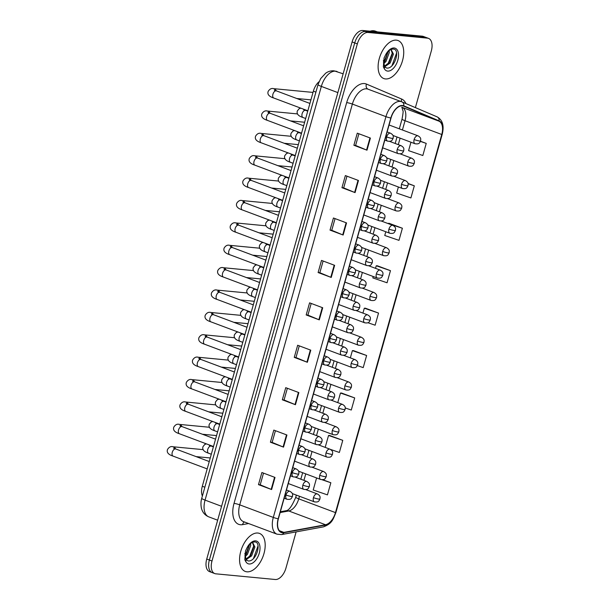 <?xml version="1.0" encoding="UTF-8"?>
<svg xmlns="http://www.w3.org/2000/svg" width="610" height="610" viewBox="0 0 610 610"><rect width="100%" height="100%" fill="white"/><g stroke="black" fill="none" stroke-linecap="round" stroke-linejoin="round"><path stroke-width="0.91" d="M202.383 496.021A12.688 7.114 -69.5 0 1 202.306 486.269L313.365 91.164A12.688 7.114 -69.5 0 1 319.053 81.694M246.928 571.814A20.298 11.384 110.5 0 0 263.543 554.978A20.298 11.384 110.5 0 0 259.502 533.414A20.298 11.384 110.5 0 0 257.832 533.033A20.298 11.384 110.5 0 0 241.217 549.869A20.298 11.384 110.5 0 0 245.258 571.433A20.298 11.384 110.5 0 0 246.928 571.814A20.298 11.384 110.5 0 0 263.543 554.978A20.298 11.384 110.5 0 0 259.502 533.414A20.298 11.384 110.5 0 0 257.832 533.033A20.298 11.384 110.5 0 0 241.217 549.869A20.298 11.384 110.5 0 0 245.258 571.433A20.298 11.384 110.5 0 0 246.928 571.814M385.474 78.934A20.298 11.384 110.5 0 0 402.082 62.098A20.298 11.384 110.5 0 0 398.048 40.534A20.298 11.384 110.5 0 0 396.37 40.153A20.298 11.384 110.5 0 0 379.763 56.982A20.298 11.384 110.5 0 0 383.797 78.553A20.298 11.384 110.5 0 0 385.474 78.934A20.298 11.384 110.5 0 0 402.082 62.098A20.298 11.384 110.5 0 0 398.048 40.534A20.298 11.384 110.5 0 0 396.37 40.153A20.298 11.384 110.5 0 0 379.763 56.982A20.298 11.384 110.5 0 0 383.797 78.553A20.298 11.384 110.5 0 0 385.474 78.934M282.483 532.454A13.534 7.587 -69.5 0 1 281.363 532.202A13.534 7.587 -69.5 0 1 278.381 518.79L391.033 118.02A13.534 7.587 -69.5 0 1 403.515 106.087A13.534 7.587 -69.5 0 1 403.69 106.155L438.941 121.154A13.534 7.587 -69.5 0 1 441.754 134.49L335.469 512.606A13.534 7.587 -69.5 0 1 325.496 524.73L283.879 532.385A13.534 7.587 -69.5 0 1 282.483 532.454M282.392 532.782A13.87 7.777 110.5 0 0 283.825 532.713L325.443 525.05A13.87 7.777 110.5 0 0 335.66 512.629L441.945 134.513A13.87 7.777 110.5 0 0 439.063 120.833L403.812 105.843A13.87 7.777 110.5 0 0 390.842 118.004L278.19 518.774A13.87 7.777 110.5 0 0 282.392 532.782M415.387 107.612L431.316 50.95A12.688 7.114 110.5 0 0 428.517 38.377L425.887 37.393A12.688 7.114 110.5 0 0 424.842 37.157L365.382 31.484A12.688 7.114 110.5 0 0 354.723 42.913L209.367 560.033A12.688 7.114 110.5 0 0 212.166 572.607A12.688 7.114 110.5 0 0 213.21 572.843M370.4 138.066L357.285 133.155L353.876 145.272L366.991 150.19L370.4 138.066M358.893 133.758L355.607 145.454L366.564 150.022A3.385 0.419 15.7 0 0 366.991 150.19M355.615 145.439L353.876 145.272M358.474 180.491L345.359 175.573L341.951 187.697L355.066 192.607L358.474 180.491M346.976 176.176L343.682 187.88L354.639 192.44A3.385 0.419 15.7 0 0 355.066 192.607M343.689 187.857L341.951 187.697M346.549 222.909L333.434 217.991L330.025 230.115L343.148 235.033L346.549 222.909M335.05 218.601L331.764 230.298L342.721 234.865A3.385 0.419 15.7 0 0 343.148 235.033M331.764 230.283L330.025 230.115M334.631 265.327L321.508 260.417L318.107 272.533L331.222 277.451L334.631 265.327M323.125 261.019L319.838 272.716L330.795 277.283A3.385 0.419 15.7 0 0 331.222 277.451M319.838 272.7L318.107 272.533M275.011 477.432L261.888 472.514L258.488 484.63L271.602 489.548L275.011 477.432M263.505 473.116L260.218 484.82L271.175 489.38A3.385 0.419 15.7 0 0 271.602 489.548M260.226 484.797L258.488 484.63M286.929 435.006L273.814 430.096L270.405 442.212L283.528 447.13L286.929 435.006M275.43 430.698L272.144 442.395L283.101 446.962A3.385 0.419 15.7 0 0 283.528 447.13M272.144 442.38L270.405 442.212M298.854 392.588L285.739 387.67L282.331 399.794L295.446 404.712L298.854 392.588M287.356 388.28L284.062 399.977L295.026 404.544A3.385 0.419 15.7 0 0 295.446 404.712M284.069 399.962L282.331 399.794M310.78 350.171L297.665 345.252L294.256 357.376L307.371 362.287L310.78 350.171M299.281 345.855L295.987 357.559L306.944 362.119A3.385 0.419 15.7 0 0 307.371 362.287M295.995 357.536L294.256 357.376M322.705 307.753L309.59 302.834L306.182 314.951L319.297 319.869L322.705 307.753M311.199 303.437L307.913 315.134L318.87 319.701A3.385 0.419 15.7 0 0 319.297 319.869M307.92 315.118L306.182 314.951M428.517 38.377A12.688 7.114 110.5 0 0 427.465 38.14L368.005 32.467A12.688 7.114 110.5 0 0 357.346 43.897L211.99 561.017A12.688 7.114 110.5 0 0 214.789 573.591A12.688 7.114 110.5 0 0 215.833 573.827L275.301 579.5A12.688 7.114 110.5 0 0 285.953 568.07L296.125 531.897M385.794 231.747L384.75 235.483L398.978 240.355L402.387 228.239L389.256 223.367M398.383 186.988L396.675 193.057L410.904 197.937L414.312 185.814L408.037 183.465M410.965 142.221L408.593 150.639L422.829 155.519L426.237 143.396L420.503 141.245M357.353 365.611L363.209 367.616L366.618 355.5L353.487 350.628M345.252 407.968L351.284 410.034L354.692 397.918L341.562 393.046M330.437 449.402L339.366 452.46L342.767 440.336L329.636 435.471M316.598 477.943L313.204 489.998L327.44 494.878L330.849 482.754L322.721 479.712M373.213 276.513L372.824 277.901L387.06 282.773L390.461 270.657L377.331 265.785M367.906 322.721L375.135 325.199L378.543 313.075L365.413 308.21M378.543 313.075L364.307 308.202L362.927 313.105M364.307 308.202L365.55 308.21M366.618 355.5L352.382 350.62L350.346 357.864M352.382 350.62L353.632 350.628M354.692 397.918L340.464 393.038L337.765 402.63M340.464 393.038L341.707 393.046M342.767 440.336L328.538 435.464L325.183 447.389M328.538 435.464L329.781 435.471M330.849 482.754L322.057 479.742M390.461 270.657L376.233 265.777L375.516 268.339M376.233 265.777L377.476 265.792M402.387 228.239L388.097 223.573M388.158 223.359L389.401 223.367M414.312 185.814L408.09 183.686M426.237 143.396L420.442 141.413M206.744 559.05A12.688 7.114 110.5 0 0 209.543 571.623L212.166 572.607A12.688 7.114 110.5 0 1 209.367 560.033L354.723 42.913A12.688 7.114 110.5 0 1 365.382 31.484L424.842 37.157A12.688 7.114 110.5 0 1 425.887 37.393L423.264 36.409A12.688 7.114 110.5 0 0 422.219 36.173L362.759 30.5A12.688 7.114 110.5 0 0 352.1 41.93L206.744 559.05L211.99 561.017M246.112 559.744L248.034 560.903C256.002 562.367 262.01 542.481 255.033 541.97C252.182 541.703 249.444 543.777 246.829 548.192L245.525 550.868L244.808 559.744L245.761 561.528L246.112 559.744L244.854 553.43M250.558 543.54L250.725 545.432L247.462 554.307L245.029 556.77M249.673 544.349L246.425 553.918L244.877 555.641M252.563 542.298L254.888 546.995L251.633 555.87L246.097 559.705M252.426 542.359L253.851 546.606L250.588 555.474L245.799 559.149M258.015 545.988L253.424 558.607M253.821 545.721L249.444 556.808M249.642 544.379L245.281 555.253M377.415 31.895L375.386 31.14A21.144 11.857 110.5 0 0 373.648 30.736A21.144 11.857 110.5 0 0 370.102 31.201M384.658 66.864L386.58 68.023C394.54 69.487 400.557 49.601 393.572 49.09C390.728 48.823 387.99 50.897 385.367 55.304L384.064 57.988L383.354 66.864L384.3 68.648L384.658 66.864L383.393 60.55M389.104 50.66L389.271 52.551L386.008 61.427L383.576 63.89M388.212 51.469L384.963 61.038L383.415 62.761M391.101 49.418L393.435 54.115L390.171 62.99L384.635 66.825M390.972 49.479L392.39 53.726L389.127 62.594L384.338 66.269M396.561 53.108L391.971 65.727M392.367 52.841L387.99 63.928M388.181 51.499L383.827 62.372M204.861 487.222L202.306 486.269M315.919 92.125L313.365 91.164M248.59 523.525L242.62 524.63A21.144 11.857 -69.5 0 1 234.026 503.38L346.678 102.61A4.232 0.526 -164.3 0 1 352.374 104.074L239.722 504.844A16.92 9.485 110.5 0 0 243.451 521.603L277.031 534.192A16.92 9.485 -69.5 0 1 273.303 517.425A4.232 0.526 15.7 0 0 278.19 518.774M346.678 102.61A21.144 11.857 -69.5 0 1 364.437 83.562A21.144 11.857 -69.5 0 1 366.45 84.073L401.7 99.064A21.144 11.857 -69.5 0 1 405.947 103.601M366.579 88.831A16.92 9.485 110.5 0 0 352.374 104.074L385.947 116.655A16.92 9.485 -69.5 0 1 401.555 101.74A16.92 9.485 -69.5 0 1 401.769 101.824A4.232 3.5 -67 0 1 401.891 101.87L367.975 89.151A16.92 9.485 110.5 0 0 366.579 88.831M277.031 534.192L281.637 534.566A4.232 3.317 -100.4 0 0 283.825 532.713M281.637 534.566L323.254 526.903C332.473 523.677 333.129 518.957 335.904 512.522A4.232 0.526 -164.3 0 1 335.66 512.629M441.945 134.513A4.232 0.526 15.7 0 0 442.189 134.413C444.324 125.858 442.646 120.01 437.141 116.868A4.232 3.5 -67 0 0 437.019 116.823L402.005 101.923M439.063 120.833A4.232 3.5 -67 0 0 437.141 116.868L401.891 101.87A4.232 3.5 -67 0 1 403.812 105.843M323.254 526.903A4.232 3.317 -100.4 0 0 325.443 525.05M390.842 118.004A4.232 0.526 -164.3 0 1 385.947 116.655L273.303 517.425L239.722 504.844A4.232 0.526 -164.3 0 0 234.026 503.38M357.346 43.897L352.1 41.93M368.005 32.467L362.759 30.5M427.465 38.14L422.219 36.173M242.62 524.63A4.232 3.317 79.6 0 1 244.389 521.954M401.441 101.695A4.232 3.5 113 0 1 401.7 99.064M368.036 89.174A4.232 3.5 113 0 1 366.45 84.073M441.754 134.49L405.025 120.727A13.534 7.587 110.5 0 0 402.211 107.383L401.998 107.299A7.61 6.298 113 0 1 401.792 107.207M438.941 121.154L402.211 107.383A7.61 6.298 113 0 1 401.998 107.299M283.879 532.385L279.349 530.692M325.496 524.73L288.766 510.966A13.534 7.587 110.5 0 0 298.74 498.843L299.464 496.265M280.135 512.553L288.766 510.966A7.61 5.978 79.6 0 0 286.136 510.707C288.888 510.494 292.098 505.995 295.766 497.196L296.353 495.099M335.469 512.606L298.74 498.843A7.61 0.945 -164.3 0 1 295.766 497.196M303.933 480.375L305.755 473.886M310.223 457.988L312.046 451.499M316.514 435.609L318.336 429.12M322.804 413.229L324.627 406.74M329.095 390.842L330.917 384.353M335.386 368.463L337.216 361.974M341.676 346.083L343.506 339.595M347.967 323.704L349.797 317.215M354.265 301.317L356.087 294.828M360.556 278.938L362.378 272.449M366.846 256.558L368.669 250.069M373.137 234.171L374.959 227.683M379.428 211.792L381.25 205.303M385.718 189.413L387.541 182.924M392.009 167.033L393.831 160.537M398.299 144.646L400.122 138.157M402.425 129.983L405.025 120.727A7.61 0.945 -164.3 0 1 402.043 119.08C403.058 113.612 403.362 110.845 402.951 110.784L401.83 107.2M322.278 307.592L318.87 319.701M310.353 350.01L306.944 362.119M298.427 392.428L295.026 404.544M286.502 434.846L283.101 446.962M274.584 477.272L271.175 489.38M334.196 265.167L330.795 277.283M346.122 222.749L342.721 234.865M358.047 180.331L354.639 192.44M369.973 137.906L366.564 150.022M337.162 71.583A16.92 9.485 110.5 0 0 336.949 71.492A16.92 9.485 110.5 0 0 335.553 71.172A16.92 9.485 110.5 0 0 321.34 86.414L205.059 500.108A16.92 9.485 110.5 0 0 208.788 516.868C204.914 515.244 202.451 512.324 201.399 508.115C200.309 502.434 201.597 498.927 201.75 498.279L318.031 84.584A8.456 1.045 -164.3 0 0 321.34 86.414L337.856 92.598M221.575 506.3L205.059 500.108A8.456 1.045 -164.3 0 1 201.75 498.279M285.998 495.046A4.232 2.371 110.5 0 0 286.936 499.239C291.542 499.864 291.313 498.256 292.487 496.426A4.232 0.526 -164.3 0 1 291.694 496.509A4.232 0.526 15.7 0 1 285.998 495.046A4.232 2.371 110.5 0 1 289.552 491.241A4.232 2.371 110.5 0 1 289.902 491.317C293.631 493.551 292.426 495 292.487 496.426M174.529 449.128L173.667 448.068L175.772 448.99A3.805 2.135 110.5 0 0 175.451 448.922A3.805 2.135 110.5 0 0 172.325 452.124A3.805 2.135 110.5 0 0 173.095 456.12C168.322 454.595 166.469 452.376 167.536 449.463C169.069 447.031 170.914 446.131 173.072 446.772A3.805 3.119 95.4 0 1 175.573 448.922M302.873 485.171A4.232 2.371 110.5 0 0 303.81 489.357C308.416 489.983 308.187 488.374 309.361 486.544A4.232 0.526 -164.3 0 1 308.568 486.627A4.232 0.526 15.7 0 1 302.873 485.171A4.232 2.371 110.5 0 1 306.426 481.359A4.232 2.371 110.5 0 1 306.777 481.435C310.505 483.669 309.308 485.118 309.361 486.544M210.031 446.223L209.169 445.17L211.266 446.093A3.805 2.135 110.5 0 0 210.953 446.024A3.805 2.135 110.5 0 0 207.827 449.219A3.805 2.135 110.5 0 0 208.597 453.222C203.824 451.697 201.971 449.478 203.038 446.566L204.762 444.461L206.439 443.882M210.862 445.536A3.805 3.119 95.4 0 1 211.075 446.017M313.456 497.668A4.232 2.371 110.5 0 0 314.394 501.862C319 502.48 318.771 500.871 319.945 499.041A4.232 0.526 -164.3 0 1 319.152 499.125A4.232 0.526 15.7 0 1 313.456 497.668A4.232 2.371 110.5 0 1 317.009 493.856A4.232 2.371 110.5 0 1 317.36 493.94C321.089 496.166 319.892 497.623 319.945 499.041M292.289 472.666A4.232 2.371 110.5 0 0 293.227 476.86C297.832 477.478 297.604 475.869 298.778 474.039A4.232 0.526 -164.3 0 1 297.985 474.13A4.232 0.526 15.7 0 1 292.289 472.666A4.232 2.371 110.5 0 1 295.842 468.861A4.232 2.371 110.5 0 1 296.193 468.938C299.922 471.172 298.717 472.62 298.778 474.039M180.827 426.741L179.958 425.688L182.062 426.611A3.805 2.135 110.5 0 0 181.742 426.542A3.805 2.135 110.5 0 0 178.616 429.737A3.805 2.135 110.5 0 0 179.386 433.74C174.612 432.216 172.76 429.997 173.827 427.084C175.36 424.651 177.205 423.752 179.363 424.392A3.805 3.119 95.4 0 1 181.864 426.535M298.58 450.287A4.232 2.371 110.5 0 0 299.518 454.473C304.123 455.098 303.894 453.489 305.069 451.659A4.232 0.526 -164.3 0 1 304.276 451.743A4.232 0.526 15.7 0 1 298.58 450.287A4.232 2.371 110.5 0 1 302.133 446.474A4.232 2.371 110.5 0 1 302.484 446.558C306.212 448.785 305.015 450.233 305.069 451.659M187.118 404.361L186.248 403.309L188.353 404.232A3.805 2.135 110.5 0 0 188.04 404.155A3.805 2.135 110.5 0 0 184.906 407.358A3.805 2.135 110.5 0 0 185.676 411.361C180.903 409.836 179.05 407.617 180.118 404.697C181.65 402.272 183.496 401.372 185.653 402.005A3.805 3.119 95.4 0 1 188.154 404.155M304.87 427.907A4.232 2.371 110.5 0 0 305.808 432.093C310.414 432.719 310.185 431.11 311.359 429.28A4.232 0.526 -164.3 0 1 310.566 429.364A4.232 0.526 15.7 0 1 304.87 427.907A4.232 2.371 110.5 0 1 308.424 424.095A4.232 2.371 110.5 0 1 308.774 424.171C312.503 426.405 311.306 427.854 311.359 429.28M193.408 381.982L192.539 380.93L194.643 381.845A3.805 2.135 110.5 0 0 194.331 381.776A3.805 2.135 110.5 0 0 191.197 384.979A3.805 2.135 110.5 0 0 191.967 388.974C187.194 387.449 185.341 385.23 186.408 382.317C187.941 379.885 189.786 378.993 191.944 379.626A3.805 3.119 95.4 0 1 194.445 381.776M311.161 405.52A4.232 2.371 110.5 0 0 312.099 409.714C316.704 410.339 316.483 408.73 317.65 406.9A4.232 0.526 -164.3 0 1 316.864 406.984A4.232 0.526 15.7 0 1 311.161 405.52A4.232 2.371 110.5 0 1 314.714 401.716A4.232 2.371 110.5 0 1 315.065 401.792C318.794 404.026 317.596 405.475 317.65 406.9M199.699 359.595L198.829 358.543L200.934 359.465A3.805 2.135 110.5 0 0 200.621 359.397A3.805 2.135 110.5 0 0 197.487 362.592A3.805 2.135 110.5 0 0 198.258 366.595C193.484 365.07 191.631 362.851 192.699 359.938C194.232 357.506 196.077 356.606 198.235 357.246A3.805 3.119 95.4 0 1 200.736 359.397M309.163 462.784A4.232 2.371 110.5 0 0 310.101 466.978C314.707 467.603 314.478 465.994 315.652 464.164A4.232 0.526 -164.3 0 1 314.859 464.248A4.232 0.526 15.7 0 1 309.163 462.784A4.232 2.371 110.5 0 1 312.716 458.979A4.232 2.371 110.5 0 1 313.067 459.055C316.796 461.29 315.599 462.738 315.652 464.164M216.321 423.843L215.46 422.791L217.556 423.714A3.805 2.135 110.5 0 0 217.244 423.637A3.805 2.135 110.5 0 0 214.118 426.84A3.805 2.135 110.5 0 0 214.888 430.843C210.114 429.318 208.262 427.099 209.329 424.179L211.052 422.082L212.73 421.495M217.152 423.157A3.805 3.119 95.4 0 1 217.366 423.637M315.454 440.405A4.232 2.371 110.5 0 0 316.392 444.599C320.997 445.216 320.776 443.607 321.943 441.777A4.232 0.526 -164.3 0 1 321.157 441.861A4.232 0.526 15.7 0 1 315.454 440.405A4.232 2.371 110.5 0 1 319.007 436.592A4.232 2.371 110.5 0 1 319.358 436.676C323.087 438.903 321.889 440.351 321.943 441.777M222.619 401.464L221.75 400.412L223.855 401.327A3.805 2.135 110.5 0 0 223.535 401.258A3.805 2.135 110.5 0 0 220.408 404.461A3.805 2.135 110.5 0 0 221.178 408.456C216.405 406.931 214.552 404.712 215.62 401.799L217.343 399.695L219.02 399.115M223.443 400.778A3.805 3.119 95.4 0 1 223.656 401.258M321.752 418.025A4.232 2.371 110.5 0 0 322.682 422.212C327.288 422.837 327.067 421.228 328.233 419.398A4.232 0.526 -164.3 0 1 327.448 419.482A4.232 0.526 15.7 0 1 321.752 418.025A4.232 2.371 110.5 0 1 325.298 414.213A4.232 2.371 110.5 0 1 325.648 414.297C329.377 416.523 328.18 417.972 328.233 419.398M228.91 379.077L228.041 378.025L230.145 378.947A3.805 2.135 110.5 0 0 229.825 378.879A3.805 2.135 110.5 0 0 226.699 382.073A3.805 2.135 110.5 0 0 227.469 386.077C222.696 384.552 220.843 382.333 221.91 379.42L223.634 377.315L225.311 376.736M229.741 378.391A3.805 3.119 95.4 0 1 229.947 378.879M319.747 475.289A4.232 2.371 110.5 0 0 320.685 479.475C325.29 480.1 325.069 478.492 326.236 476.662A4.232 0.526 -164.3 0 1 325.45 476.745A4.232 0.526 15.7 0 1 319.747 475.289A4.232 2.371 110.5 0 1 323.3 471.477A4.232 2.371 110.5 0 1 323.651 471.56C327.379 473.787 326.182 475.236 326.236 476.662M326.045 452.902A4.232 2.371 110.5 0 0 326.975 457.096C331.581 457.721 331.36 456.112 332.526 454.282A4.232 0.526 -164.3 0 1 331.741 454.366A4.232 0.526 15.7 0 1 326.045 452.902A4.232 2.371 110.5 0 1 329.591 449.097A4.232 2.371 110.5 0 1 329.941 449.173C333.67 451.408 332.473 452.856 332.526 454.282M332.336 430.523A4.232 2.371 110.5 0 0 333.266 434.716C337.871 435.334 337.65 433.725 338.825 431.895A4.232 0.526 -164.3 0 1 338.031 431.987A4.232 0.526 15.7 0 1 332.336 430.523A4.232 2.371 110.5 0 1 335.889 426.718A4.232 2.371 110.5 0 1 336.232 426.794C339.968 429.028 338.763 430.477 338.825 431.895M338.626 408.143A4.232 2.371 110.5 0 0 339.556 412.329C344.162 412.955 343.941 411.346 345.115 409.516A4.232 0.526 -164.3 0 1 344.322 409.6A4.232 0.526 15.7 0 1 338.626 408.143A4.232 2.371 110.5 0 1 342.179 404.331A4.232 2.371 110.5 0 1 342.523 404.415C346.259 406.641 345.054 408.09 345.115 409.516M344.917 385.764A4.232 2.371 110.5 0 0 345.847 389.95C350.453 390.575 350.231 388.966 351.406 387.137A4.232 0.526 -164.3 0 1 350.613 387.22A4.232 0.526 15.7 0 1 344.917 385.764A4.232 2.371 110.5 0 1 348.47 381.952A4.232 2.371 110.5 0 1 348.813 382.028C352.549 384.262 351.345 385.711 351.406 387.137M351.207 363.377A4.232 2.371 110.5 0 0 352.138 367.571C356.743 368.196 356.522 366.587 357.696 364.757A4.232 0.526 -164.3 0 1 356.903 364.841A4.232 0.526 15.7 0 1 351.207 363.377A4.232 2.371 110.5 0 1 354.761 359.572A4.232 2.371 110.5 0 1 355.104 359.648C358.84 361.882 357.635 363.331 357.696 364.757M357.498 340.998A4.232 2.371 110.5 0 0 358.428 345.191C363.041 345.809 362.813 344.2 363.987 342.37A4.232 0.526 -164.3 0 1 363.194 342.454A4.232 0.526 15.7 0 1 357.498 340.998A4.232 2.371 110.5 0 1 361.051 337.185A4.232 2.371 110.5 0 1 361.402 337.269C365.131 339.495 363.926 340.944 363.987 342.37M363.789 318.618A4.232 2.371 110.5 0 0 364.719 322.804C369.332 323.43 369.103 321.821 370.278 319.991A4.232 0.526 -164.3 0 1 369.485 320.075A4.232 0.526 15.7 0 1 363.789 318.618A4.232 2.371 110.5 0 1 367.342 314.806A4.232 2.371 110.5 0 1 367.693 314.89C371.421 317.116 370.217 318.565 370.278 319.991M370.079 296.231A4.232 2.371 110.5 0 0 371.01 300.425C375.623 301.05 375.394 299.441 376.568 297.611A4.232 0.526 -164.3 0 1 375.775 297.695A4.232 0.526 15.7 0 1 370.079 296.231A4.232 2.371 110.5 0 1 373.633 292.426A4.232 2.371 110.5 0 1 373.983 292.503C377.712 294.737 376.507 296.185 376.568 297.611M376.37 273.852A4.232 2.371 110.5 0 0 377.3 278.046C381.913 278.663 381.685 277.054 382.859 275.224A4.232 0.526 -164.3 0 1 382.066 275.316A4.232 0.526 15.7 0 1 376.37 273.852A4.232 2.371 110.5 0 1 379.923 270.039A4.232 2.371 110.5 0 1 380.274 270.123C384.003 272.357 382.798 273.806 382.859 275.224M382.661 251.472A4.232 2.371 110.5 0 0 383.598 255.659C388.204 256.284 387.975 254.675 389.149 252.845A4.232 0.526 -164.3 0 1 388.356 252.929A4.232 0.526 15.7 0 1 382.661 251.472A4.232 2.371 110.5 0 1 386.214 247.66A4.232 2.371 110.5 0 1 386.565 247.744C390.293 249.97 389.088 251.419 389.149 252.845M388.951 229.093A4.232 2.371 110.5 0 0 389.889 233.279C394.495 233.904 394.266 232.296 395.44 230.466A4.232 0.526 -164.3 0 1 394.647 230.549A4.232 0.526 15.7 0 1 388.951 229.093A4.232 2.371 110.5 0 1 392.504 225.281A4.232 2.371 110.5 0 1 392.855 225.357C396.584 227.591 395.379 229.04 395.44 230.466M395.242 206.706A4.232 2.371 110.5 0 0 396.18 210.9C400.785 211.525 400.557 209.909 401.731 208.086A4.232 0.526 -164.3 0 1 400.938 208.17A4.232 0.526 15.7 0 1 395.242 206.706A4.232 2.371 110.5 0 1 398.795 202.901A4.232 2.371 110.5 0 1 399.146 202.977C402.875 205.212 401.677 206.66 401.731 208.086M401.532 184.327A4.232 2.371 110.5 0 0 402.47 188.52C407.076 189.138 406.847 187.529 408.021 185.699A4.232 0.526 -164.3 0 1 407.228 185.783A4.232 0.526 15.7 0 1 401.532 184.327A4.232 2.371 110.5 0 1 405.086 180.514A4.232 2.371 110.5 0 1 405.437 180.598C409.165 182.825 407.968 184.273 408.021 185.699M407.823 161.947A4.232 2.371 110.5 0 0 408.761 166.133C413.366 166.759 413.145 165.15 414.312 163.32A4.232 0.526 -164.3 0 1 413.527 163.404A4.232 0.526 15.7 0 1 407.823 161.947A4.232 2.371 110.5 0 1 411.376 158.135A4.232 2.371 110.5 0 1 411.727 158.219C415.456 160.445 414.259 161.894 414.312 163.32M414.121 139.56A4.232 2.371 110.5 0 0 415.052 143.754C419.657 144.379 419.436 142.77 420.61 140.94A4.232 0.526 -164.3 0 1 419.817 141.024A4.232 0.526 15.7 0 1 414.121 139.56A4.232 2.371 110.5 0 1 417.667 135.755A4.232 2.371 110.5 0 1 418.018 135.832C421.754 138.066 420.549 139.515 420.61 140.94M245.761 561.528A12.101 6.786 110.5 0 0 249.132 563.983A12.101 6.786 110.5 0 0 259.296 553.079A12.101 6.786 110.5 0 0 255.628 540.864A12.101 6.786 110.5 0 0 246.829 548.192M384.3 68.648A12.101 6.786 110.5 0 0 387.678 71.103A12.101 6.786 110.5 0 0 397.834 60.199A12.101 6.786 110.5 0 0 394.174 47.984A12.101 6.786 110.5 0 0 385.367 55.304M317.459 383.141A4.232 2.371 110.5 0 0 318.389 387.335C322.995 387.952 322.774 386.344 323.948 384.513A4.232 0.526 -164.3 0 1 323.155 384.597A4.232 0.526 15.7 0 1 317.459 383.141A4.232 2.371 110.5 0 1 321.005 379.329A4.232 2.371 110.5 0 1 321.356 379.412C325.092 381.639 323.887 383.088 323.948 384.513M205.989 337.216L205.12 336.163L207.225 337.086A3.805 2.135 110.5 0 0 206.912 337.01A3.805 2.135 110.5 0 0 203.778 340.212A3.805 2.135 110.5 0 0 204.556 344.215C199.783 342.69 197.922 340.471 198.99 337.551C200.522 335.126 202.367 334.227 204.525 334.86A3.805 3.119 95.4 0 1 207.034 337.01M323.75 360.762A4.232 2.371 110.5 0 0 324.68 364.948C329.286 365.573 329.065 363.964 330.239 362.134A4.232 0.526 -164.3 0 1 329.446 362.218A4.232 0.526 15.7 0 1 323.75 360.762A4.232 2.371 110.5 0 1 327.303 356.949A4.232 2.371 110.5 0 1 327.646 357.033C331.382 359.26 330.178 360.708 330.239 362.134M212.28 314.836L211.418 313.784L213.515 314.707A3.805 2.135 110.5 0 0 213.203 314.63A3.805 2.135 110.5 0 0 210.069 317.833A3.805 2.135 110.5 0 0 210.846 321.828C206.073 320.311 204.213 318.084 205.28 315.172C206.813 312.739 208.658 311.847 210.816 312.48A3.805 3.119 95.4 0 1 213.325 314.63M330.04 338.375A4.232 2.371 110.5 0 0 330.971 342.568C335.576 343.194 335.355 341.585 336.529 339.755A4.232 0.526 -164.3 0 1 335.736 339.839A4.232 0.526 15.7 0 1 330.04 338.375A4.232 2.371 110.5 0 1 333.594 334.57A4.232 2.371 110.5 0 1 333.937 334.646C337.673 336.88 336.468 338.329 336.529 339.755M218.571 292.449L217.709 291.397L219.806 292.32A3.805 2.135 110.5 0 0 219.493 292.251A3.805 2.135 110.5 0 0 216.367 295.454A3.805 2.135 110.5 0 0 217.137 299.449C212.364 297.924 210.511 295.705 211.571 292.792C213.103 290.36 214.949 289.46 217.107 290.101A3.805 3.119 95.4 0 1 219.615 292.251M328.043 395.638A4.232 2.371 110.5 0 0 328.973 399.832C333.579 400.457 333.357 398.849 334.532 397.018A4.232 0.526 -164.3 0 1 333.739 397.102A4.232 0.526 15.7 0 1 328.043 395.638A4.232 2.371 110.5 0 1 331.596 391.833A4.232 2.371 110.5 0 1 331.939 391.91C335.675 394.144 334.471 395.593 334.532 397.018M235.201 356.697L234.331 355.645L236.436 356.568A3.805 2.135 110.5 0 0 236.123 356.492A3.805 2.135 110.5 0 0 232.989 359.694A3.805 2.135 110.5 0 0 233.76 363.697C228.986 362.172 227.133 359.953 228.201 357.033L229.924 354.936L231.602 354.349M236.032 356.011A3.805 3.119 95.4 0 1 236.238 356.492M334.333 373.259A4.232 2.371 110.5 0 0 335.264 377.453C339.869 378.07 339.648 376.462 340.822 374.631A4.232 0.526 -164.3 0 1 340.029 374.723A4.232 0.526 15.7 0 1 334.333 373.259A4.232 2.371 110.5 0 1 337.887 369.454A4.232 2.371 110.5 0 1 338.23 369.53C341.966 371.764 340.761 373.213 340.822 374.631M241.491 334.318L240.622 333.266L242.727 334.188A3.805 2.135 110.5 0 0 242.414 334.112A3.805 2.135 110.5 0 0 239.28 337.315A3.805 2.135 110.5 0 0 240.05 341.31C235.277 339.793 233.424 337.566 234.492 334.654L236.215 332.549L237.892 331.97M242.322 333.632A3.805 3.119 95.4 0 1 242.528 334.112M340.624 350.88A4.232 2.371 110.5 0 0 341.554 355.066C346.16 355.691 345.939 354.082 347.113 352.252A4.232 0.526 -164.3 0 1 346.32 352.336A4.232 0.526 15.7 0 1 340.624 350.88A4.232 2.371 110.5 0 1 344.177 347.067A4.232 2.371 110.5 0 1 344.52 347.151C348.257 349.377 347.052 350.826 347.113 352.252M247.782 311.931L246.913 310.879L249.017 311.801A3.805 2.135 110.5 0 0 248.705 311.733A3.805 2.135 110.5 0 0 245.571 314.935A3.805 2.135 110.5 0 0 246.341 318.931C241.568 317.406 239.715 315.187 240.782 312.274L242.506 310.17L244.183 309.59M248.613 311.245A3.805 3.119 95.4 0 1 248.827 311.733M336.331 315.995A4.232 2.371 110.5 0 0 337.261 320.189C341.867 320.807 341.646 319.198 342.82 317.368A4.232 0.526 -164.3 0 1 342.027 317.459A4.232 0.526 15.7 0 1 336.331 315.995A4.232 2.371 110.5 0 1 339.884 312.19A4.232 2.371 110.5 0 1 340.227 312.267C343.964 314.501 342.759 315.95 342.82 317.368M224.861 270.07L224 269.018L226.096 269.94A3.805 2.135 110.5 0 0 225.784 269.872A3.805 2.135 110.5 0 0 222.658 273.066A3.805 2.135 110.5 0 0 223.428 277.07C218.654 275.545 216.802 273.326 217.862 270.405C219.394 267.981 221.239 267.081 223.397 267.721A3.805 3.119 95.4 0 1 225.906 269.864M342.622 293.616A4.232 2.371 110.5 0 0 343.552 297.802C348.157 298.427 347.936 296.818 349.111 294.988A4.232 0.526 -164.3 0 1 348.318 295.072A4.232 0.526 15.7 0 1 342.622 293.616A4.232 2.371 110.5 0 1 346.175 289.803A4.232 2.371 110.5 0 1 346.526 289.887C350.254 292.114 349.05 293.562 349.111 294.988M231.152 247.69L230.29 246.638L232.387 247.561A3.805 2.135 110.5 0 0 232.075 247.485A3.805 2.135 110.5 0 0 228.948 250.687A3.805 2.135 110.5 0 0 229.718 254.69C224.945 253.165 223.092 250.946 224.152 248.026C225.685 245.594 227.53 244.702 229.688 245.334A3.805 3.119 95.4 0 1 232.196 247.485M348.912 271.236A4.232 2.371 110.5 0 0 349.843 275.423C354.456 276.048 354.227 274.439 355.401 272.609A4.232 0.526 -164.3 0 1 354.608 272.693A4.232 0.526 15.7 0 1 348.912 271.236A4.232 2.371 110.5 0 1 352.466 267.424A4.232 2.371 110.5 0 1 352.816 267.5C356.545 269.734 355.34 271.183 355.401 272.609M237.442 225.311L236.581 224.259L238.678 225.174A3.805 2.135 110.5 0 0 238.365 225.105A3.805 2.135 110.5 0 0 235.239 228.308A3.805 2.135 110.5 0 0 236.009 232.303C231.236 230.778 229.383 228.559 230.443 225.647C231.975 223.214 233.821 222.322 235.978 222.955A3.805 3.119 95.4 0 1 238.487 225.105M355.203 248.85A4.232 2.371 110.5 0 0 356.133 253.043C360.746 253.668 360.518 252.052 361.692 250.23A4.232 0.526 -164.3 0 1 360.899 250.313A4.232 0.526 15.7 0 1 355.203 248.85A4.232 2.371 110.5 0 1 358.756 245.045A4.232 2.371 110.5 0 1 359.107 245.121C362.836 247.355 361.631 248.804 361.692 250.23M243.733 202.924L242.871 201.872L244.968 202.794A3.805 2.135 110.5 0 0 244.656 202.726A3.805 2.135 110.5 0 0 241.529 205.921A3.805 2.135 110.5 0 0 242.3 209.924C237.526 208.399 235.673 206.18 236.741 203.267C238.274 200.835 240.119 199.935 242.269 200.576A3.805 3.119 95.4 0 1 244.778 202.726M361.494 226.47A4.232 2.371 110.5 0 0 362.424 230.664C367.037 231.281 366.808 229.673 367.983 227.843A4.232 0.526 -164.3 0 1 367.189 227.927A4.232 0.526 15.7 0 1 361.494 226.47A4.232 2.371 110.5 0 1 365.047 222.658A4.232 2.371 110.5 0 1 365.398 222.742C369.126 224.968 367.921 226.417 367.983 227.843M250.024 180.545L249.162 179.493L251.259 180.415A3.805 2.135 110.5 0 0 250.946 180.339A3.805 2.135 110.5 0 0 247.82 183.541A3.805 2.135 110.5 0 0 248.59 187.544C243.817 186.019 241.964 183.801 243.032 180.88C244.564 178.455 246.41 177.556 248.567 178.189A3.805 3.119 95.4 0 1 251.068 180.339M346.915 328.5A4.232 2.371 110.5 0 0 347.845 332.686C352.45 333.312 352.229 331.703 353.404 329.873A4.232 0.526 -164.3 0 1 352.611 329.957A4.232 0.526 15.7 0 1 346.915 328.5A4.232 2.371 110.5 0 1 350.468 324.688A4.232 2.371 110.5 0 1 350.811 324.764C354.547 326.998 353.342 328.447 353.404 329.873M254.073 289.552L253.211 288.5L255.308 289.422A3.805 2.135 110.5 0 0 254.995 289.353A3.805 2.135 110.5 0 0 251.861 292.548A3.805 2.135 110.5 0 0 252.639 296.551C247.866 295.026 246.005 292.808 247.073 289.887L248.804 287.79L250.474 287.211M254.904 288.865A3.805 3.119 95.4 0 1 255.117 289.346M353.205 306.113A4.232 2.371 110.5 0 0 354.135 310.307C358.749 310.932 358.52 309.323 359.694 307.493A4.232 0.526 -164.3 0 1 358.901 307.577A4.232 0.526 15.7 0 1 353.205 306.113A4.232 2.371 110.5 0 1 356.758 302.308A4.232 2.371 110.5 0 1 357.109 302.385C360.838 304.619 359.633 306.067 359.694 307.493M260.363 267.172L259.502 266.12L261.598 267.043A3.805 2.135 110.5 0 0 261.286 266.966A3.805 2.135 110.5 0 0 258.152 270.169A3.805 2.135 110.5 0 0 258.93 274.172C254.156 272.647 252.296 270.428 253.363 267.508L255.094 265.403L256.764 264.824M261.194 266.486A3.805 3.119 95.4 0 1 261.408 266.966M359.496 283.734A4.232 2.371 110.5 0 0 360.426 287.928C365.039 288.545 364.81 286.936 365.985 285.106A4.232 0.526 -164.3 0 1 365.192 285.19A4.232 0.526 15.7 0 1 359.496 283.734A4.232 2.371 110.5 0 1 363.049 279.921A4.232 2.371 110.5 0 1 363.4 280.005C367.128 282.232 365.924 283.68 365.985 285.106M266.654 244.793L265.792 243.741L267.889 244.656A3.805 2.135 110.5 0 0 267.577 244.587A3.805 2.135 110.5 0 0 264.45 247.79A3.805 2.135 110.5 0 0 265.22 251.785C260.447 250.26 258.594 248.041 259.654 245.129L261.385 243.024L263.062 242.444M267.485 244.099A3.805 3.119 95.4 0 1 267.698 244.587M365.786 261.354A4.232 2.371 110.5 0 0 366.717 265.541C371.33 266.166 371.101 264.557 372.275 262.727A4.232 0.526 -164.3 0 1 371.482 262.811A4.232 0.526 15.7 0 1 365.786 261.354A4.232 2.371 110.5 0 1 369.34 257.542A4.232 2.371 110.5 0 1 369.69 257.626C373.419 259.852 372.214 261.301 372.275 262.727M272.944 222.406L272.083 221.354L274.18 222.276A3.805 2.135 110.5 0 0 273.867 222.208A3.805 2.135 110.5 0 0 270.741 225.403A3.805 2.135 110.5 0 0 271.511 229.406C266.738 227.881 264.885 225.662 265.945 222.749L267.676 220.645L269.353 220.065M273.776 221.72A3.805 3.119 95.4 0 1 273.989 222.2M372.077 238.967A4.232 2.371 110.5 0 0 373.007 243.161C377.62 243.787 377.392 242.178 378.566 240.348A4.232 0.526 -164.3 0 1 377.773 240.431A4.232 0.526 15.7 0 1 372.077 238.967A4.232 2.371 110.5 0 1 375.63 235.163A4.232 2.371 110.5 0 1 375.981 235.239C379.71 237.473 378.505 238.922 378.566 240.348M279.235 200.027L278.373 198.974L280.47 199.897A3.805 2.135 110.5 0 0 280.158 199.821A3.805 2.135 110.5 0 0 277.031 203.023A3.805 2.135 110.5 0 0 277.802 207.026C273.028 205.501 271.175 203.282 272.235 200.362L273.966 198.265L275.644 197.678M280.066 199.34A3.805 3.119 95.4 0 1 280.28 199.821M367.784 204.091A4.232 2.371 110.5 0 0 368.714 208.277C373.328 208.902 373.099 207.293 374.273 205.463A4.232 0.526 -164.3 0 1 373.48 205.547A4.232 0.526 15.7 0 1 367.784 204.091A4.232 2.371 110.5 0 1 371.337 200.278A4.232 2.371 110.5 0 1 371.688 200.362C375.417 202.589 374.212 204.037 374.273 205.463M256.314 158.165L255.453 157.113L257.557 158.036A3.805 2.135 110.5 0 0 257.237 157.959A3.805 2.135 110.5 0 0 254.111 161.162A3.805 2.135 110.5 0 0 254.881 165.157C250.108 163.64 248.255 161.414 249.322 158.501C250.855 156.069 252.7 155.176 254.858 155.809A3.805 3.119 95.4 0 1 257.359 157.959M374.075 181.704A4.232 2.371 110.5 0 0 375.013 185.898C379.618 186.523 379.389 184.914 380.564 183.084A4.232 0.526 -164.3 0 1 379.771 183.168A4.232 0.526 15.7 0 1 374.075 181.704A4.232 2.371 110.5 0 1 377.628 177.899A4.232 2.371 110.5 0 1 377.979 177.975C381.707 180.209 380.503 181.658 380.564 183.084M262.613 135.778L261.743 134.726L263.848 135.649A3.805 2.135 110.5 0 0 263.528 135.58A3.805 2.135 110.5 0 0 260.401 138.783A3.805 2.135 110.5 0 0 261.171 142.778C256.398 141.253 254.545 139.034 255.613 136.121C257.145 133.689 258.991 132.789 261.149 133.43A3.805 3.119 95.4 0 1 263.65 135.58M380.365 159.324A4.232 2.371 110.5 0 0 381.303 163.518C385.909 164.136 385.68 162.527 386.854 160.697A4.232 0.526 -164.3 0 1 386.061 160.781A4.232 0.526 15.7 0 1 380.365 159.324A4.232 2.371 110.5 0 1 383.919 155.512A4.232 2.371 110.5 0 1 384.269 155.596C387.998 157.822 386.801 159.279 386.854 160.697M268.903 113.399L268.034 112.347L270.138 113.269A3.805 2.135 110.5 0 0 269.826 113.193A3.805 2.135 110.5 0 0 266.692 116.396A3.805 2.135 110.5 0 0 267.462 120.399C262.689 118.874 260.836 116.655 261.904 113.734C263.436 111.31 265.281 110.41 267.439 111.05A3.805 3.119 95.4 0 1 269.94 113.193M386.656 136.945A4.232 2.371 110.5 0 0 387.594 141.131C392.2 141.756 391.971 140.148 393.145 138.317A4.232 0.526 -164.3 0 1 392.352 138.401A4.232 0.526 15.7 0 1 386.656 136.945A4.232 2.371 110.5 0 1 390.209 133.132A4.232 2.371 110.5 0 1 390.56 133.216C394.289 135.443 393.092 136.892 393.145 138.317M275.194 91.02L274.325 89.967L276.429 90.89A3.805 2.135 110.5 0 0 276.116 90.814A3.805 2.135 110.5 0 0 272.983 94.016A3.805 2.135 110.5 0 0 273.753 98.012C268.979 96.494 267.127 94.275 268.194 91.355C269.727 88.923 271.572 88.031 273.73 88.663A3.805 3.119 95.4 0 1 276.231 90.814M378.368 216.588A4.232 2.371 110.5 0 0 379.306 220.782C383.911 221.399 383.682 219.791 384.857 217.961A4.232 0.526 -164.3 0 1 384.064 218.052A4.232 0.526 15.7 0 1 378.368 216.588A4.232 2.371 110.5 0 1 381.921 212.776A4.232 2.371 110.5 0 1 382.272 212.859C386 215.094 384.796 216.542 384.857 217.961M285.526 177.647L284.664 176.595L286.761 177.51A3.805 2.135 110.5 0 0 286.448 177.441A3.805 2.135 110.5 0 0 283.322 180.644A3.805 2.135 110.5 0 0 284.092 184.639C279.319 183.122 277.466 180.895 278.534 177.983L280.257 175.878L281.934 175.299M286.357 176.961A3.805 3.119 95.4 0 1 286.57 177.441M384.658 194.209A4.232 2.371 110.5 0 0 385.596 198.395C390.202 199.02 389.973 197.411 391.147 195.581A4.232 0.526 -164.3 0 1 390.354 195.665A4.232 0.526 15.7 0 1 384.658 194.209A4.232 2.371 110.5 0 1 388.212 190.396A4.232 2.371 110.5 0 1 388.562 190.48C392.291 192.707 391.086 194.155 391.147 195.581M291.816 155.26L290.955 154.208L293.052 155.131A3.805 2.135 110.5 0 0 292.739 155.062A3.805 2.135 110.5 0 0 289.613 158.264A3.805 2.135 110.5 0 0 290.383 162.26C285.61 160.735 283.757 158.516 284.824 155.603L286.548 153.499L288.225 152.919M292.647 154.574A3.805 3.119 95.4 0 1 292.861 155.062M390.949 171.822A4.232 2.371 110.5 0 0 391.887 176.016C396.492 176.641 396.264 175.032 397.438 173.202A4.232 0.526 -164.3 0 1 396.645 173.286A4.232 0.526 15.7 0 1 390.949 171.822A4.232 2.371 110.5 0 1 394.502 168.017A4.232 2.371 110.5 0 1 394.853 168.093C398.582 170.327 397.384 171.776 397.438 173.202M298.107 132.881L297.245 131.829L299.342 132.751A3.805 2.135 110.5 0 0 299.03 132.675A3.805 2.135 110.5 0 0 295.903 135.877A3.805 2.135 110.5 0 0 296.673 139.881C291.9 138.356 290.047 136.137 291.115 133.216L292.838 131.119L294.516 130.532M298.938 132.195A3.805 3.119 95.4 0 1 299.152 132.675M397.24 149.442A4.232 2.371 110.5 0 0 398.178 153.636C402.783 154.254 402.562 152.645 403.728 150.822A4.232 0.526 -164.3 0 1 402.935 150.906A4.232 0.526 15.7 0 1 397.24 149.442A4.232 2.371 110.5 0 1 400.793 145.637A4.232 2.371 110.5 0 1 401.144 145.714C404.872 147.948 403.675 149.397 403.728 150.822M304.398 110.501L303.536 109.449L305.64 110.372A3.805 2.135 110.5 0 0 305.32 110.296A3.805 2.135 110.5 0 0 302.194 113.498A3.805 2.135 110.5 0 0 302.964 117.494C298.191 115.976 296.338 113.757 297.406 110.837L299.129 108.732L300.806 108.153M305.229 109.815A3.805 3.119 95.4 0 1 305.442 110.296M335.904 512.522L442.189 134.413M214.789 573.591L212.166 572.607M300.821 479.208L302.644 472.719M307.112 456.821L308.935 450.332M313.403 434.442L315.225 427.953M319.693 412.063L321.516 405.574M325.984 389.683L327.806 383.187M332.275 367.296L334.097 360.807M338.565 344.917L340.388 338.428M344.856 322.537L346.686 316.049M351.146 300.15L352.976 293.662M357.437 277.771L359.267 271.282M363.735 255.392L365.558 248.903M370.026 233.005L371.848 226.516M376.317 210.625L378.139 204.137M382.607 188.246L384.43 181.757M388.898 165.867L390.72 159.378M395.188 143.48L397.011 136.991M399.306 128.817L402.043 119.08M280.356 511.775L286.136 510.707M318.031 84.584L320.654 78.629L325.656 73.215C328.226 71.4 331.039 70.607 334.089 70.836L343.14 73.81M208.788 516.868L217.663 520.2M207.186 468.899L173.095 456.12M284.168 498.202L286.936 499.239M173.072 446.772L203.237 449.646M209.253 461.541L175.772 448.99M286.464 490.028L289.902 491.317M196.107 456.615L210.259 457.965M211.312 454.236L208.597 453.222M288.286 483.539L303.81 489.357M213.378 446.886L211.266 446.093M295.194 477.096L306.777 481.435M292.289 493.574L314.394 501.862M305.778 489.601L317.36 493.94M213.477 446.52L179.386 433.74M290.459 475.823L293.227 476.86M179.363 424.392L209.527 427.267M215.551 439.162L182.062 426.611M292.754 467.649L296.193 468.938M202.398 434.236L216.55 435.586M219.775 424.133L185.676 411.361M296.75 453.443L299.518 454.473M185.653 402.005L215.818 404.887M221.842 416.782L188.353 404.232M299.045 445.269L302.484 446.558M208.689 411.849L222.848 413.206M226.066 401.754L191.967 388.974M303.04 431.057L305.808 432.093M191.944 379.626L222.109 382.5M228.132 394.403L194.643 381.845M305.335 422.89L308.774 424.171M214.979 389.47L229.139 390.819M232.357 379.374L198.258 366.595M309.331 408.677L312.099 409.714M198.235 357.246L228.399 360.121M234.423 372.016L200.934 359.465M311.626 400.503L315.065 401.792M221.27 367.09L235.429 368.44M217.602 431.857L214.888 430.843M294.577 461.16L310.101 466.978M219.669 424.499L217.556 423.714M301.492 454.717L313.067 459.055M223.893 409.478L221.178 408.456M300.875 438.781L316.392 444.599M225.959 402.12L223.855 401.327M307.783 432.337L319.358 436.676M230.183 387.091L227.469 386.077M307.165 416.394L322.682 422.212M232.25 379.74L230.145 378.947M314.074 409.95L325.648 414.297M298.58 471.195L320.685 479.475M312.076 467.214L323.651 471.56M304.87 448.808L326.975 457.096M318.367 444.835L329.941 449.173M311.161 426.428L333.266 434.716M324.657 422.455L336.232 426.794M317.452 404.049L339.556 412.329M330.948 400.076L342.523 404.415M323.742 381.669L345.847 389.95M337.238 377.689L348.813 382.028M330.033 359.282L352.138 367.571M343.529 355.31L355.104 359.648M336.323 336.903L358.428 345.191M349.82 332.93L361.402 337.269M342.614 314.524L364.719 322.804M356.11 310.543L367.693 314.89M348.905 292.137L371.01 300.425M362.401 288.164L373.983 292.503M355.195 269.757L377.3 278.046M368.692 265.785L380.274 270.123M361.494 247.378L383.598 255.659M374.982 243.405L386.565 247.744M367.784 224.998L389.889 233.279M381.273 221.018L392.855 225.357M374.075 202.612L396.18 210.9M387.563 198.639L399.146 202.977M380.365 180.232L402.47 188.52M393.862 176.259L405.437 180.598M386.656 157.853L408.761 166.133M400.152 153.873L411.727 158.219M392.947 135.466L415.052 143.754M389.073 124.981L418.018 135.832M238.647 356.995L204.556 344.215M315.622 386.298L318.389 387.335M204.525 334.86L234.69 337.742M240.714 349.637L207.225 337.086M317.924 378.124L321.356 379.412M227.56 344.711L241.72 346.061M244.938 334.608L210.846 321.828M321.912 363.911L324.68 364.948M210.816 312.48L240.981 315.362M247.004 327.257L213.515 314.707M324.215 355.744L327.646 357.033M233.851 322.324L248.011 323.674M251.228 312.228L217.137 299.449M328.203 341.531L330.971 342.568M217.107 290.101L247.271 292.975M253.295 304.87L219.806 292.32M330.506 333.357L333.937 334.646M240.142 299.945L254.301 301.294M236.474 364.711L233.76 363.697M313.456 394.014L328.973 399.832M238.54 357.353L236.436 356.568M320.364 387.571L331.939 391.91M242.765 342.332L240.05 341.31M319.747 371.635L335.264 377.453M244.831 334.974L242.727 334.188M326.655 365.192L338.23 369.53M249.055 319.945L246.341 318.931M326.037 349.255L341.554 355.066M251.122 312.594L249.017 311.801M332.946 342.812L344.52 347.151M257.519 289.849L223.428 277.07M334.501 319.152L337.261 320.189M223.397 267.721L253.562 270.596M259.585 282.491L226.096 269.94M336.796 310.978L340.227 312.267M246.432 277.565L260.592 278.915M263.81 267.462L229.718 254.69M340.792 296.765L343.552 297.802M229.688 245.334L259.852 248.217M265.876 260.112L232.387 247.561M343.087 288.599L346.526 289.887M252.731 255.178L266.883 256.535M270.1 245.083L236.009 232.303M347.082 274.386L349.843 275.423M235.978 222.955L266.151 225.83M272.167 237.732L238.678 225.174M349.377 266.212L352.816 267.5M259.021 232.799L273.173 234.148M276.391 222.703L242.3 209.924M353.373 252.006L356.133 253.043M242.269 200.576L272.441 203.45M278.457 215.345L244.968 202.794M355.668 243.832L359.107 245.121M265.312 210.419L279.464 211.769M282.682 200.316L248.59 187.544M359.664 229.627L362.424 230.664M248.567 178.189L278.732 181.071M284.748 192.966L251.259 180.415M361.959 221.453L365.398 222.742M271.602 188.04L285.754 189.39M255.346 297.566L252.639 296.551M332.328 326.868L347.845 332.686M257.412 290.215L255.308 289.422M339.236 320.425L350.811 324.764M261.637 275.186L258.93 274.172M338.619 304.489L354.135 310.307M263.711 267.828L261.598 267.043M345.527 298.046L357.109 302.385M267.935 252.807L265.22 251.785M344.909 282.11L360.426 287.928M270.001 245.449L267.889 244.656M351.817 275.667L363.4 280.005M274.225 230.42L271.511 229.406M351.2 259.723L366.717 265.541M276.292 223.069L274.18 222.276M358.108 253.28L369.69 257.626M280.516 208.04L277.802 207.026M357.49 237.343L373.007 243.161M282.582 200.682L280.47 199.897M364.399 230.9L375.981 235.239M288.972 177.937L254.881 165.157M365.954 207.24L368.714 208.277M254.858 155.809L285.022 158.691M291.039 170.587L257.557 158.036M368.249 199.073L371.688 200.362M277.893 165.653L292.045 167.003M295.263 155.558L261.171 142.778M372.245 184.86L375.013 185.898M261.149 133.43L291.313 136.304M297.337 148.2L263.848 135.649M374.54 176.686L377.979 177.975M284.184 143.274L298.336 144.623M301.553 133.178L267.462 120.399M378.535 162.481L381.303 163.518M267.439 111.05L297.604 113.925M303.627 125.82L270.138 113.269M380.831 154.307L384.269 155.596M290.474 120.894L304.634 122.244M307.852 110.791L273.753 98.012M384.826 140.094L387.594 141.131M273.73 88.663L313.014 92.415M309.918 103.441L276.429 90.89M387.121 131.928L390.56 133.216M296.765 98.507L310.925 99.857M286.807 185.661L284.092 184.639M363.781 214.964L379.306 220.782M288.873 178.303L286.761 177.51M370.689 208.521L382.272 212.859M293.097 163.274L290.383 162.26M370.072 192.585L385.596 198.395M295.164 155.924L293.052 155.131M376.98 186.134L388.562 190.48M299.388 140.895L296.673 139.881M376.362 170.198L391.887 176.016M301.454 133.544L299.342 132.751M383.271 163.754L394.853 168.093M305.679 118.515L302.964 117.494M382.653 147.818L398.178 153.636M307.745 111.157L305.64 110.372M389.569 141.375L401.144 145.714"/></g></svg>
